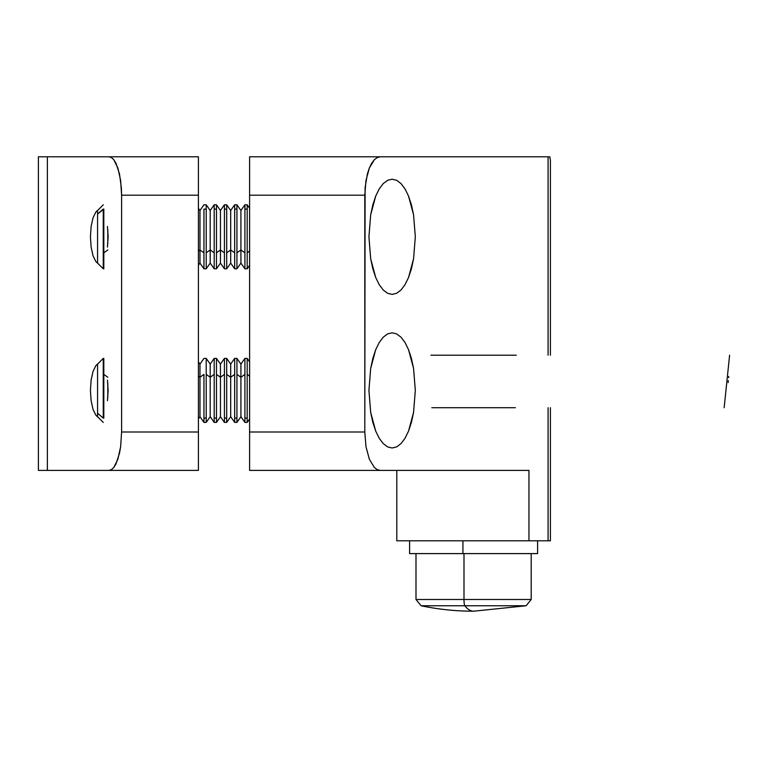 <?xml version="1.0" encoding="UTF-8"?>
<svg xmlns="http://www.w3.org/2000/svg" width="768" height="768" viewBox="0 0 768 768"><rect width="100%" height="100%" fill="white"/><g stroke="black" fill="none" stroke-linecap="round" stroke-linejoin="round"><path stroke-width="1.15" d="M97.555 364.032L95.894 365.568L97.555 364.032M93.024 371.395L95.894 365.568L93.024 371.395L91.114 380.112L93.024 371.395M90.432 390.403L91.114 380.112L90.432 390.403L91.114 400.685L90.432 390.403M93.024 409.411L91.114 400.685L93.024 409.411L95.894 415.238L93.024 409.411M97.555 416.765L95.894 415.238L97.555 416.765M97.555 210.432L95.894 211.968L97.555 210.432M93.024 217.795L95.894 211.968L93.024 217.795L91.114 226.512L93.024 217.795M90.432 236.803L91.114 226.512L90.432 236.803L91.114 247.085L90.432 236.803M93.024 255.811L91.114 247.085L93.024 255.811L95.894 261.638L93.024 255.811M97.555 263.165L95.894 261.638L97.555 263.165M387.6 180.307L392.122 179.203L387.6 180.307L383.242 183.581L387.6 180.307M379.238 188.909L383.242 183.581L379.238 188.909L375.715 196.07L379.238 188.909M370.694 214.762L375.715 196.07L372.835 204.797L370.694 214.762L368.928 236.803L370.694 214.762M370.694 258.845L368.928 236.803L370.694 258.845L372.835 268.8L375.715 277.526L370.694 258.845M379.238 284.688L375.715 277.526L379.238 284.688L383.242 290.016L379.238 284.688M387.6 293.29L383.242 290.016L387.6 293.29L392.122 294.403L387.6 293.29M396.653 446.89L392.122 448.003L396.653 446.89L401.002 443.616L396.653 446.89M405.014 438.288L401.002 443.616L405.014 438.288L408.528 431.126L405.014 438.288M413.558 412.445L408.528 431.126L411.418 422.4L413.558 412.445L415.325 390.403L413.558 412.445M413.558 368.362L415.325 390.403L413.558 368.362L411.418 358.397L408.528 349.67L413.558 368.362M405.014 342.509L408.528 349.67L405.014 342.509L401.002 337.181L405.014 342.509M396.653 333.907L401.002 337.181L396.653 333.907L392.122 332.803L396.653 333.907M38.4 470.4L38.4 156.797L38.4 470.4L47.376 470.4L47.376 156.797L108.97 156.797L111.427 157.536L113.798 159.725L115.987 163.267L119.472 173.866L121.354 187.709L121.603 195.197L121.603 432L120.634 446.698L119.472 453.331L115.987 463.93L113.798 467.482L111.427 469.661L108.97 470.4L47.376 470.4L47.376 156.797L38.4 156.797L108.97 156.797L111.427 157.536L113.798 159.725L117.898 168.048L120.634 180.509L121.603 195.197L198.403 195.197L198.403 156.797L108.97 156.797L198.403 156.797L198.403 432L198.403 195.197L121.603 195.197L121.603 432L120.634 446.698L117.898 459.149L113.798 467.482L111.427 469.661L108.97 470.4L38.4 470.4M249.6 156.797L249.6 470.4L380.266 470.4L377.251 469.661L374.352 467.482L369.331 459.149L365.981 446.698L364.8 432L365.098 187.709L367.411 173.866L369.331 168.048L371.674 163.267L374.352 159.725L377.251 157.536L380.266 156.797L548.083 156.797L548.083 355.2L548.083 156.797L249.6 156.797L249.6 195.197L364.8 195.197L364.8 432L249.6 432L249.6 195.197L364.8 195.197L365.981 180.509L369.331 168.048L374.352 159.725L377.251 157.536L380.266 156.797L249.6 156.797M107.453 400.685L108.125 390.403L107.453 380.112L108.125 390.403L107.453 400.685M107.453 247.085L108.125 236.803L107.453 226.512L108.125 236.803L107.453 247.085M396.797 470.4L396.797 540.797L528.96 540.797L528.96 470.4L249.6 470.4L249.6 432L364.8 432L365.981 446.698L369.331 459.149L374.352 467.482L377.251 469.661L380.266 470.4L528.96 470.4L528.96 540.797L396.797 540.797L396.797 470.4M550.397 540.797L550.397 407.712L550.397 540.797L528.96 540.797L550.397 540.797M550.397 355.2L550.397 160.378L549.792 156.797L548.083 156.797L549.792 156.797L550.397 160.378L550.397 355.2M548.083 407.712L548.083 540.797L548.083 407.712M392.122 294.403L396.653 293.29L401.002 290.016L405.014 284.688L408.528 277.526L411.418 268.8L413.558 258.845L415.325 236.803L413.558 214.762L411.418 204.797L408.528 196.07L405.014 188.909L401.002 183.581L396.653 180.307L392.122 179.203L396.653 180.307L401.002 183.581L405.014 188.909L408.528 196.07L413.558 214.762L415.325 236.803L413.558 258.845L408.528 277.526L405.014 284.688L401.002 290.016L396.653 293.29L392.122 294.403M392.122 332.803L387.6 333.907L383.242 337.181L379.238 342.509L375.715 349.67L372.835 358.397L370.694 368.362L368.928 390.403L370.694 412.445L372.835 422.4L375.715 431.126L379.238 438.288L383.242 443.616L387.6 446.89L392.122 448.003L387.6 446.89L383.242 443.616L379.238 438.288L375.715 431.126L370.694 412.445L368.928 390.403L370.694 368.362L375.715 349.67L379.238 342.509L383.242 337.181L387.6 333.907L392.122 332.803M198.403 470.4L198.403 432L121.603 432L198.403 432L198.403 470.4L108.97 470.4L198.403 470.4M531.168 599.491L463.997 599.491A6.403 1.066 90 0 0 464.842 605.76L526.08 605.76M409.622 553.603L462.931 553.603L462.931 540.797L462.931 553.603L537.6 553.603L537.6 540.797M531.197 599.491L526.109 605.76L464.842 605.76A6.403 1.066 -90 0 1 463.997 599.491L416.035 599.491L463.997 599.491L463.997 553.603L463.997 599.491L531.197 599.491L531.197 553.603M430.915 355.2L516.288 355.2M515.376 407.712L431.827 407.712M464.842 605.76A256.003 42.682 90 0 0 473.597 611.203A256.003 256.003 0 0 1 421.085 605.76L464.842 605.76M409.603 540.797L409.603 553.603L537.571 553.603M728.131 382.598L728.333 380.602M728.611 377.693L728.717 376.454M97.565 262.877L97.565 214.022L103.814 209.088L103.814 268.8L103.814 209.088L103.258 209.088L103.258 268.8L103.258 209.088L97.565 214.022L97.565 263.107L103.258 268.8M107.808 229.651L107.808 243.955L107.808 229.651M103.814 252.797L107.808 249.955L103.814 252.797M203.952 209.088L203.952 252.797L203.952 209.088L206.218 209.088L203.952 209.088M199.968 249.955L203.952 252.797L203.952 268.8L203.952 252.797L199.968 249.955L199.968 210.499L199.968 249.955L198.403 251.069L199.968 249.955L199.968 263.107L199.968 249.955M206.218 252.797L206.218 209.088L206.218 252.797L210.202 249.955L214.195 252.797L214.195 204.797L214.195 268.8L214.195 252.797L210.202 249.955L210.202 210.499L210.202 249.955L206.218 252.797L206.218 268.8L206.218 252.797M198.403 208.262L199.968 210.499L203.952 204.797L206.218 204.797L206.218 209.088L206.218 204.797L210.202 210.499L214.195 204.797L216.461 204.797L216.461 209.088L214.195 209.088L216.461 209.088L216.461 252.797L216.461 204.797L220.445 210.499L220.445 249.955L224.429 252.797L224.429 204.797L224.429 268.8L224.429 252.797L220.445 249.955L220.445 210.499L224.429 204.797L226.694 204.797L226.694 209.088L224.429 209.088L226.694 209.088L226.694 252.797L226.694 204.797L230.688 210.499L230.688 249.955L234.672 252.797L234.672 204.797L234.672 268.8L234.672 252.797L230.688 249.955L230.688 210.499L234.672 204.797L236.938 204.797L236.938 209.088L234.672 209.088L236.938 209.088L236.938 252.797L236.938 204.797L240.922 210.499L240.922 249.955L244.915 252.797L244.915 204.797L244.915 268.8L244.915 252.797L240.922 249.955L240.922 210.499L244.915 204.797L247.181 204.797L247.181 209.088L244.915 209.088L247.181 209.088L247.181 252.797L247.181 204.797L249.6 208.262M249.6 265.334L247.181 268.8L247.181 252.797L247.181 268.8L244.915 268.8L240.922 263.107L240.922 249.955L236.938 252.797L240.922 249.955L240.922 263.107L236.938 268.8L236.938 252.797L236.938 268.8L234.672 268.8L230.688 263.107L230.688 249.955L226.694 252.797L230.688 249.955L230.688 263.107L226.694 268.8L226.694 252.797L226.694 268.8L224.429 268.8L220.445 263.107L220.445 249.955L220.445 263.107L216.461 268.8L216.461 252.797L220.445 249.955L216.461 252.797L216.461 268.8L214.195 268.8L210.202 263.107L210.202 249.955L210.202 263.107L206.218 268.8L203.952 268.8L199.968 263.107L198.403 265.334M247.181 252.797L249.6 251.069L247.181 252.797M103.258 204.797L97.565 210.499L97.565 214.022L97.565 210.557M103.814 374.4L103.814 358.397L103.814 374.4L107.808 377.251L103.814 374.4L103.814 418.109L103.814 374.4M103.258 418.109L103.814 418.109L103.258 418.109L103.258 358.397L103.258 418.109L97.565 413.184L103.258 418.109M103.258 358.397L97.565 364.099L97.565 413.184L97.565 364.32M203.952 374.4L203.952 418.109L206.218 418.109L206.218 358.397L206.218 374.4L210.202 377.251L214.195 374.4L214.195 358.397L214.195 418.109L216.461 418.109L216.461 358.397L216.461 374.4L220.445 377.251L224.429 374.4L224.429 358.397L224.429 418.109L226.694 418.109L226.694 358.397L226.694 374.4L230.688 377.251L234.672 374.4L234.672 358.397L234.672 418.109L236.938 418.109L236.938 358.397L236.938 374.4L240.922 377.251L244.915 374.4L244.915 358.397L244.915 418.109L247.181 418.109L247.181 358.397L247.181 374.4L249.6 376.128L247.181 374.4L247.181 422.4L247.181 418.109L244.915 418.109L244.915 422.4L244.915 374.4L240.922 377.251L240.922 364.099L240.922 377.251L236.938 374.4L236.938 422.4L236.938 418.109L234.672 418.109L234.672 422.4L234.672 374.4L230.688 377.251L230.688 364.099L230.688 377.251L226.694 374.4L226.694 422.4L226.694 418.109L224.429 418.109L224.429 422.4L224.429 374.4L220.445 377.251L220.445 364.099L220.445 377.251L216.461 374.4L216.461 422.4L216.461 418.109L214.195 418.109L214.195 422.4L214.195 374.4L210.202 377.251L210.202 364.099L210.202 377.251L206.218 374.4L206.218 422.4L206.218 418.109L203.952 418.109L203.952 422.4L203.952 374.4L199.968 377.251L203.952 374.4M198.403 361.862L199.968 364.099L199.968 377.251L199.968 364.099L203.952 358.397L206.218 358.397L210.202 364.099L214.195 358.397L216.461 358.397L220.445 364.099L224.429 358.397L226.694 358.397L230.688 364.099L234.672 358.397L236.938 358.397L240.922 364.099L244.915 358.397L247.181 358.397L249.6 361.862M198.403 376.128L199.968 377.251L198.403 376.128M249.6 418.934L247.181 422.4L244.915 422.4L240.922 416.707L240.922 377.251L240.922 416.707L236.938 422.4L234.672 422.4L230.688 416.707L230.688 377.251L230.688 416.707L226.694 422.4L224.429 422.4L220.445 416.707L220.445 377.251L220.445 416.707L216.461 422.4L214.195 422.4L210.202 416.707L210.202 377.251L210.202 416.707L206.218 422.4L203.952 422.4L199.968 416.707L199.968 377.251L199.968 416.707L198.403 418.934M107.808 397.555L107.808 383.251L107.808 397.555M97.565 416.65L97.565 413.184L97.565 416.707L103.258 422.4M729.6 355.2L724.157 407.712M526.109 605.76L473.597 611.203M421.085 605.76L415.997 599.491L415.997 553.603"/></g></svg>
